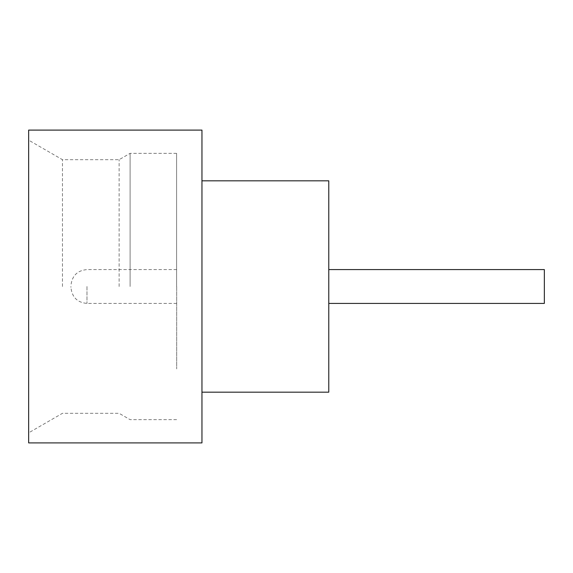 <?xml version="1.0" encoding="UTF-8"?>
<svg xmlns="http://www.w3.org/2000/svg" width="573" height="573" viewBox="0 0 573 573"><rect width="100%" height="100%" fill="white"/><g stroke="black" fill="none" stroke-linecap="round" stroke-linejoin="round"><path stroke-width="0.43" stroke-dasharray="2.87 2.15" d="M544.35 303.411L544.35 269.589M328.687 286.5L328.687 368.926L328.687 286.5M28.65 442.9L28.65 130.1M62.464 286.5L62.464 159.688L62.464 286.5M130.1 286.5L130.1 153.349L130.1 286.5M119.12 286.5L119.12 159.688L119.12 286.5M201.961 442.9L201.961 130.1M328.773 392.176L328.773 180.824M176.599 286.5L176.599 153.349L176.599 286.5M176.685 286.5L176.685 368.926L176.685 286.5M70.923 286.5L70.923 287.345L70.923 286.5M28.65 286.5L28.65 432.837L28.65 286.5M201.961 286.5L201.961 180.824L201.961 286.5M86.981 286.5L86.981 303.411L86.981 286.5M176.599 153.349L130.1 153.349L119.12 159.688L62.464 159.688L28.65 140.163M176.685 303.411L86.981 303.411C77.319 302.544 71.962 297.194 70.923 287.345M176.685 269.589L86.981 269.589C77.319 270.456 71.962 275.806 70.923 285.655M176.599 419.651L130.1 419.651L119.12 413.312L62.464 413.312L28.65 432.837"/><path stroke-width="0.86" d="M328.773 269.589L544.35 269.589L544.35 303.411L328.773 303.411M201.961 180.824L328.773 180.824L328.773 392.176L201.961 392.176M201.961 286.5L201.961 442.9L28.65 442.9L28.65 130.1L201.961 130.1L201.961 286.5"/></g></svg>
